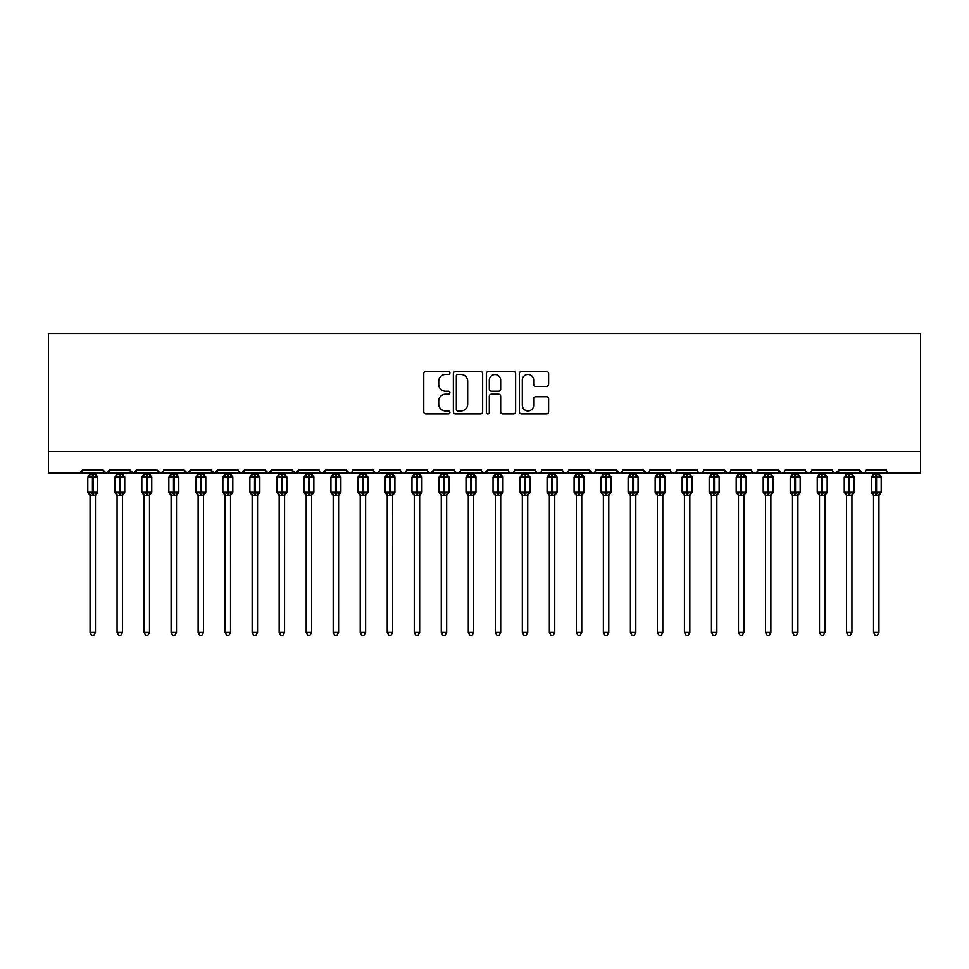 <?xml version="1.0" encoding="UTF-8"?>
<svg xmlns="http://www.w3.org/2000/svg" width="969" height="969" viewBox="0 0 969 969"><rect width="100%" height="100%" fill="white"/><g stroke="black" fill="none" stroke-linecap="round" stroke-linejoin="round"><path stroke-width="1.45" d="M449.919 372.968A1.49 1.49 0 0 0 448.429 371.478L425.888 371.478A2.12 2.12 0 0 0 423.768 373.598L423.768 411.789A2.12 2.12 0 0 0 425.888 413.908L448.429 413.908A1.49 1.49 0 0 0 449.919 412.431A1.49 1.49 0 0 0 448.429 410.941L445.522 410.941A6.783 6.783 0 0 1 438.727 404.158L438.727 400.972A6.783 6.783 0 0 1 445.522 394.177L448.429 394.177A1.49 1.49 0 0 0 449.919 392.699A1.49 1.49 0 0 0 448.429 391.21L445.522 391.21A6.783 6.783 0 0 1 438.727 384.427L438.727 381.241A6.783 6.783 0 0 1 445.522 374.458L448.429 374.458A1.49 1.49 0 0 0 449.919 372.968M546.504 386.437A2.12 2.12 0 0 0 548.624 384.318L548.624 373.598A2.12 2.12 0 0 0 546.504 371.478L521.467 371.478A2.12 2.12 0 0 0 519.348 373.598L519.348 411.789A2.12 2.12 0 0 0 521.467 413.908L546.504 413.908A2.12 2.12 0 0 0 548.624 411.789L548.624 398.853A2.12 2.12 0 0 0 546.504 396.733L535.784 396.733A2.12 2.12 0 0 0 533.665 398.853L533.665 405.272A5.681 5.681 0 0 1 527.996 410.941A5.681 5.681 0 0 1 522.315 405.272L522.315 380.127A5.681 5.681 0 0 1 527.996 374.458A5.681 5.681 0 0 1 533.665 380.127L533.665 384.318A2.12 2.12 0 0 0 535.784 386.437L546.504 386.437M48.45 451.59L920.55 451.59L920.55 333.796L48.45 333.796L48.45 473.211L79.252 473.211L82.486 469.965L103.029 469.965L104.204 472.472M482.647 373.598A2.12 2.12 0 0 0 480.527 371.478L455.491 371.478A2.12 2.12 0 0 0 453.371 373.598L453.371 411.789A2.12 2.12 0 0 0 455.491 413.908L480.527 413.908A2.12 2.12 0 0 0 482.647 411.789L482.647 373.598M488.473 371.478L513.509 371.478A2.12 2.12 0 0 1 515.629 373.598L515.629 411.789A2.12 2.12 0 0 1 513.509 413.908L502.802 413.908A2.12 2.12 0 0 1 500.682 411.789L500.682 396.309A2.12 2.12 0 0 0 498.55 394.177L491.453 394.177A2.12 2.12 0 0 0 489.321 396.309L489.321 412.431A1.49 1.49 0 0 1 487.843 413.908A1.49 1.49 0 0 1 486.353 412.431L486.353 373.598A2.12 2.12 0 0 1 488.473 371.478M79.252 473.211L82.486 469.965A3.246 3.246 0 0 1 79.252 473.211L106.263 473.211L103.029 469.965A3.246 3.246 0 0 0 106.263 473.211A3.246 3.246 0 0 0 109.509 469.965L130.04 469.965A3.246 3.246 0 0 0 133.286 473.211A3.246 3.246 0 0 0 136.52 469.965L157.063 469.965A3.246 3.246 0 0 0 160.297 473.211A3.246 3.246 0 0 0 163.543 469.965L184.074 469.965A3.246 3.246 0 0 0 187.32 473.211A3.246 3.246 0 0 0 190.554 469.965L211.097 469.965A3.246 3.246 0 0 0 214.331 473.211A3.246 3.246 0 0 0 217.577 469.965L238.108 469.965A3.246 3.246 0 0 0 241.354 473.211A3.246 3.246 0 0 0 244.588 469.965L265.118 469.965A3.246 3.246 0 0 0 268.365 473.211A3.246 3.246 0 0 0 271.611 469.965L292.141 469.965A3.246 3.246 0 0 0 295.388 473.211A3.246 3.246 0 0 0 298.622 469.965L319.152 469.965A3.246 3.246 0 0 0 322.398 473.211A3.246 3.246 0 0 0 325.645 469.965L346.175 469.965A3.246 3.246 0 0 0 349.421 473.211A3.246 3.246 0 0 0 352.655 469.965L373.186 469.965A3.246 3.246 0 0 0 376.432 473.211A3.246 3.246 0 0 0 379.678 469.965L400.209 469.965A3.246 3.246 0 0 0 403.455 473.211A3.246 3.246 0 0 0 406.689 469.965L427.22 469.965A3.246 3.246 0 0 0 430.466 473.211A3.246 3.246 0 0 0 433.712 469.965L454.243 469.965A3.246 3.246 0 0 0 457.489 473.211A3.246 3.246 0 0 0 460.723 469.965L481.254 469.965A3.246 3.246 0 0 0 484.5 473.211A3.246 3.246 0 0 0 487.746 469.965L508.277 469.965A3.246 3.246 0 0 0 511.511 473.211A3.246 3.246 0 0 0 514.757 469.965L535.288 469.965A3.246 3.246 0 0 0 538.534 473.211A3.246 3.246 0 0 0 541.78 469.965L562.311 469.965A3.246 3.246 0 0 0 565.545 473.211A3.246 3.246 0 0 0 568.791 469.965L589.322 469.965A3.246 3.246 0 0 0 592.568 473.211A3.246 3.246 0 0 0 595.814 469.965L616.345 469.965A3.246 3.246 0 0 0 619.579 473.211A3.246 3.246 0 0 0 622.825 469.965L643.355 469.965A3.246 3.246 0 0 0 646.602 473.211A3.246 3.246 0 0 0 649.848 469.965L670.378 469.965A3.246 3.246 0 0 0 673.612 473.211A3.246 3.246 0 0 0 676.859 469.965L697.389 469.965A3.246 3.246 0 0 0 700.635 473.211A3.246 3.246 0 0 0 703.882 469.965L724.412 469.965A3.246 3.246 0 0 0 727.646 473.211A3.246 3.246 0 0 0 730.892 469.965L751.423 469.965A3.246 3.246 0 0 0 754.669 473.211A3.246 3.246 0 0 0 757.903 469.965L778.446 469.965A3.246 3.246 0 0 0 781.68 473.211A3.246 3.246 0 0 0 784.926 469.965L805.457 469.965A3.246 3.246 0 0 0 808.703 473.211A3.246 3.246 0 0 0 811.937 469.965L832.48 469.965A3.246 3.246 0 0 0 835.714 473.211A3.246 3.246 0 0 0 838.96 469.965L859.491 469.965A3.246 3.246 0 0 0 862.737 473.211A3.246 3.246 0 0 0 865.971 469.965L886.514 469.965A3.246 3.246 0 0 0 889.748 473.211L887.665 472.448M865.971 469.965L865.378 471.842M108.322 472.472L109.509 469.965L106.263 473.211L862.737 473.211L859.491 469.965L860.678 472.472M833.631 472.448L835.714 473.211L838.96 469.965L837.773 472.472M811.937 469.965L810.762 472.472M783.776 472.448L781.68 473.211L778.446 469.965L779.633 472.472M757.903 469.965L756.728 472.472L754.669 473.211L751.774 471.431M751.423 469.965L752.61 472.472M730.892 469.965L730.287 471.842M729.742 472.448L727.646 473.211L724.412 469.965L725.599 472.472M703.882 469.965L702.695 472.472L700.635 473.211L698.552 472.448M676.859 469.965L675.672 472.472L673.612 473.211L671.529 472.448M649.848 469.965L649.242 471.842M648.685 472.448L646.602 473.211L643.355 469.965L644.542 472.472M622.825 469.965L621.638 472.472M621.674 472.448L619.579 473.211L616.345 469.965L617.532 472.472M595.814 469.965L594.627 472.472M594.651 472.448L592.568 473.211L589.322 469.965L589.927 471.842M568.791 469.965L567.604 472.472M562.311 469.965L563.498 472.472M535.288 469.965L536.475 472.472L538.534 473.211L540.617 472.448M514.757 469.965L513.57 472.472M481.605 471.431L484.5 473.211L487.746 469.965L486.559 472.472M460.723 469.965L459.536 472.472L457.489 473.211L454.594 471.431M454.243 469.965L455.43 472.472M427.22 469.965L428.407 472.472M406.689 469.965L405.502 472.472L403.455 473.211L401.36 472.448M400.209 469.965L401.396 472.472M379.678 469.965L378.491 472.472L376.432 473.211L373.537 471.431M373.186 469.965L374.373 472.472M351.505 472.448L349.421 473.211L346.175 469.965L347.362 472.472M320.315 472.448L322.398 473.211L325.645 469.965L324.458 472.472M292.141 469.965L295.388 473.211L298.622 469.965L297.435 472.472M265.118 469.965L268.365 473.211L271.611 469.965L270.424 472.472M238.108 469.965L239.295 472.472L241.354 473.211L244.588 469.965L243.401 472.472M212.272 472.472L211.097 469.965L214.331 473.211L217.577 469.965L216.39 472.472M185.261 472.472L184.074 469.965L187.32 473.211L190.554 469.965L189.367 472.472M163.192 471.431L160.297 473.211L157.063 469.965L158.238 472.472M920.55 451.59L920.55 473.211L862.737 473.211L864.82 472.448M130.04 469.965L133.286 473.211L136.52 469.965M428.383 472.448L430.466 473.211L433.712 469.965M509.428 472.448L511.511 473.211L513.606 472.448M562.662 471.431L565.545 473.211L568.44 471.431M805.808 471.431L808.703 473.211L810.787 472.448M457.816 374.458A1.49 1.49 0 0 0 456.338 375.936L456.338 409.451A1.49 1.49 0 0 0 457.816 410.941L460.893 410.941A6.783 6.783 0 0 0 467.688 404.158L467.688 381.241A6.783 6.783 0 0 0 460.893 374.458L457.816 374.458M500.682 380.236A5.681 5.681 0 0 0 495.002 374.555A5.681 5.681 0 0 0 489.321 380.236L489.321 389.09A2.12 2.12 0 0 0 491.453 391.21L498.55 391.21A2.12 2.12 0 0 0 500.682 389.09L500.682 380.236M90.056 632.394L95.459 632.394L93.836 635.204L91.68 635.204L90.056 632.394L90.056 495.171A2.374 2.265 180 0 0 88.809 493.185L89.269 492.494L92.43 493.257L93.085 492.276L93.085 476.179L96.246 476.942L97.021 476.142A1.078 1.078 0 0 1 97.724 477.148L87.791 477.148L87.791 492.276L92.43 492.276L92.43 476.179L89.269 476.942L88.809 476.239A2.374 2.265 -0 0 0 90.056 474.253L95.459 474.362L95.459 473.211M95.459 632.394L95.459 495.074L92.43 495.389L92.43 493.257L93.085 492.276L97.724 492.276A1.078 1.078 0 0 1 97.021 493.294L95.459 495.522M95.459 495.183L95.459 495.171A2.374 2.265 180 0 1 96.706 493.185L96.246 492.494L93.085 493.257L93.085 495.389M92.43 495.389L90.056 495.171M90.056 473.211L90.056 474.265M90.056 474.362L89.269 476.942L90.056 474.362M96.246 476.942L95.459 474.362M95.459 495.074L96.246 492.494M90.056 495.074L89.269 492.494M117.067 632.394L122.482 632.394L120.859 635.204L118.69 635.204L117.067 632.394L117.067 495.171A2.374 2.265 180 0 0 115.82 493.185L116.292 492.494L119.453 493.257L120.095 492.276L120.095 476.179L123.257 476.942L124.032 476.142A1.078 1.078 0 0 1 124.747 477.148L114.802 477.148L114.802 492.276L119.453 492.276L119.453 476.179L116.292 476.942L115.82 476.239A2.374 2.265 -0 0 0 117.067 474.253L122.482 474.362L122.482 473.211M122.482 632.394L122.482 495.074L119.453 495.389L119.453 493.257L120.095 492.276L124.747 492.276A1.078 1.078 0 0 1 124.032 493.294L122.482 495.522M122.482 495.183L122.482 495.171A2.374 2.265 180 0 1 123.729 493.185L123.257 492.494L120.095 493.257L120.095 495.389M119.453 495.389L117.067 495.171M117.067 473.211L117.067 474.265M117.067 474.362L116.292 476.942L117.067 474.362M123.257 476.942L122.482 474.362M122.482 495.074L123.257 492.494M117.067 495.074L116.292 492.494M144.09 632.394L149.492 632.394L147.869 635.204L145.713 635.204L144.09 632.394L144.09 495.171A2.374 2.265 180 0 0 142.843 493.185L143.303 492.494L146.464 493.257L147.118 492.276L147.118 476.179L150.28 476.942L151.055 476.142A1.078 1.078 0 0 1 151.758 477.148L141.825 477.148L141.825 492.276L146.464 492.276L146.464 476.179L143.303 476.942L142.843 476.239A2.374 2.265 -0 0 0 144.09 474.253L149.492 474.362L149.492 473.211M149.492 632.394L149.492 495.074L146.464 495.389L146.464 493.257L147.118 492.276L151.758 492.276A1.078 1.078 0 0 1 151.055 493.294L149.492 495.522M149.492 495.183L149.492 495.171A2.374 2.265 180 0 1 150.74 493.185L150.28 492.494L147.118 493.257L147.118 495.389M146.464 495.389L144.09 495.171M144.09 473.211L144.09 474.265M144.09 474.362L143.303 476.942L144.09 474.362M150.28 476.942L149.492 474.362M149.492 495.074L150.28 492.494M144.09 495.074L143.303 492.494M171.101 632.394L176.503 632.394L174.892 635.204L172.724 635.204L171.101 632.394L171.101 495.171A2.374 2.265 180 0 0 169.854 493.185L170.326 492.494L173.487 493.257L174.129 492.276L174.129 476.179L177.291 476.942L178.066 476.142A1.078 1.078 0 0 1 178.78 477.148L168.836 477.148L168.836 492.276L173.487 492.276L173.487 476.179L170.326 476.942L169.854 476.239A2.374 2.265 -0 0 0 171.101 474.253L176.515 474.362L176.503 473.211M176.503 632.394L176.515 495.074L173.487 495.389L173.487 493.257L174.129 492.276L178.78 492.276A1.078 1.078 0 0 1 178.066 493.294L176.503 495.522M176.503 495.183L176.503 495.171A2.374 2.265 180 0 1 177.763 493.185L177.291 492.494L174.129 493.257L174.129 495.389M173.487 495.389L171.101 495.171M171.101 473.211L171.101 474.265M171.101 474.362L170.326 476.942L171.101 474.362M177.291 476.942L176.515 474.362M176.515 495.074L177.291 492.494M171.101 495.074L170.326 492.494M198.124 632.394L203.526 632.394L201.903 635.204L199.747 635.204L198.124 632.394L198.124 495.171A2.374 2.265 180 0 0 196.877 493.185L197.337 492.494L200.498 493.257L201.152 492.276L201.152 476.179L204.314 476.942L205.089 476.142A1.078 1.078 0 0 1 205.791 477.148L195.859 477.148L195.859 492.276L200.498 492.276L200.498 476.179L197.337 476.942L196.877 476.239A2.374 2.265 -0 0 0 198.124 474.253L203.526 474.362L203.526 473.211M203.526 632.394L203.526 495.074L200.498 495.389L200.498 493.257L201.152 492.276L205.791 492.276A1.078 1.078 0 0 1 205.089 493.294L203.526 495.522M203.526 495.183L203.526 495.171A2.374 2.265 180 0 1 204.774 493.185L204.314 492.494L201.152 493.257L201.152 495.389M200.498 495.389L198.124 495.171M198.124 473.211L198.124 474.265M198.124 474.362L197.337 476.942L198.124 474.362M204.314 476.942L203.526 474.362M203.526 495.074L204.314 492.494M198.124 495.074L197.337 492.494M225.135 632.394L230.537 632.394L228.926 635.204L226.758 635.204L225.135 632.394L225.135 495.171A2.374 2.265 180 0 0 223.887 493.185L224.36 492.494L227.521 493.257L228.163 492.276L228.163 476.179L231.325 476.942L232.1 476.142A1.078 1.078 0 0 1 232.814 477.148L222.87 477.148L222.87 492.276L227.521 492.276L227.521 476.179L224.36 476.942L223.887 476.239A2.374 2.265 -0 0 0 225.135 474.253L230.549 474.362L230.537 473.211M230.537 632.394L230.549 495.074L227.521 495.389L227.521 493.257L228.163 492.276L232.814 492.276A1.078 1.078 0 0 1 232.1 493.294L230.537 495.522M230.537 495.183L230.537 495.171A2.374 2.265 180 0 1 231.797 493.185L231.325 492.494L228.163 493.257L228.163 495.389M227.521 495.389L225.135 495.171M225.135 473.211L225.135 474.265M225.135 474.362L224.36 476.942L225.135 474.362M231.325 476.942L230.549 474.362M230.549 495.074L231.325 492.494M225.135 495.074L224.36 492.494M252.158 632.394L257.56 632.394L255.937 635.204L253.781 635.204L252.158 632.394L252.158 495.171A2.374 2.265 180 0 0 250.91 493.185L251.371 492.494L254.532 493.257L255.186 492.276L255.186 476.179L258.348 476.942L259.123 476.142A1.078 1.078 0 0 1 259.825 477.148L249.881 477.148L249.881 492.276L254.532 492.276L254.532 476.179L251.371 476.942L250.91 476.239A2.374 2.265 -0 0 0 252.158 474.253L257.56 474.362L257.56 473.211M257.56 632.394L257.56 495.074L254.532 495.389L254.532 493.257L255.186 492.276L259.825 492.276A1.078 1.078 0 0 1 259.123 493.294L257.56 495.522M257.56 495.183L257.56 495.171A2.374 2.265 180 0 1 258.808 493.185L258.348 492.494L255.186 493.257L255.186 495.389M254.532 495.389L252.158 495.171M252.158 473.211L252.158 474.265M252.158 474.362L251.371 476.942L252.158 474.362M258.348 476.942L257.56 474.362M257.56 495.074L258.348 492.494M252.158 495.074L251.371 492.494M279.169 632.394L284.571 632.394L282.948 635.204L280.792 635.204L279.169 632.394L279.169 495.171A2.374 2.265 180 0 0 277.921 493.185L278.394 492.494L281.555 493.257L282.197 492.276L282.197 476.179L285.358 476.942L286.134 476.142A1.078 1.078 0 0 1 286.848 477.148L276.904 477.148L276.904 492.276L281.555 492.276L281.555 476.179L278.394 476.942L277.921 476.239A2.374 2.265 -0 0 0 279.169 474.253L284.583 474.362L284.571 473.211M284.571 632.394L284.583 495.074L281.555 495.389L281.555 493.257L282.197 492.276L286.848 492.276A1.078 1.078 0 0 1 286.134 493.294L284.571 495.522M284.571 495.183L284.571 495.171A2.374 2.265 180 0 1 285.831 493.185L285.358 492.494L282.197 493.257L282.197 495.389M281.555 495.389L279.169 495.171M279.169 473.211L279.169 474.265M279.169 474.362L278.394 476.942L279.169 474.362M285.358 476.942L284.583 474.362M284.583 495.074L285.358 492.494M279.169 495.074L278.394 492.494M306.192 632.394L311.594 632.394L309.971 635.204L307.815 635.204L306.192 632.394L306.192 495.171A2.374 2.265 180 0 0 304.944 493.185L305.405 492.494L308.566 493.257L309.22 492.276L309.22 476.179L312.381 476.942L313.157 476.142A1.078 1.078 0 0 1 313.859 477.148L303.915 477.148L303.915 492.276L308.566 492.276L308.566 476.179L305.405 476.942L304.944 476.239A2.374 2.265 -0 0 0 306.192 474.253L311.594 474.362L311.594 473.211M311.594 632.394L311.594 495.074L308.566 495.389L308.566 493.257L309.22 492.276L313.859 492.276A1.078 1.078 0 0 1 313.157 493.294L311.594 495.522M311.594 495.183L311.594 495.171A2.374 2.265 180 0 1 312.842 493.185L312.381 492.494L309.22 493.257L309.22 495.389M308.566 495.389L306.192 495.171M306.192 473.211L306.192 474.265M306.192 474.362L305.405 476.942L306.192 474.362M312.381 476.942L311.594 474.362M311.594 495.074L312.381 492.494M306.192 495.074L305.405 492.494M333.203 632.394L338.605 632.394L336.982 635.204L334.826 635.204L333.203 632.394L333.203 495.171A2.374 2.265 180 0 0 331.955 493.185L332.428 492.494L335.589 493.257L336.231 492.276L336.231 476.179L339.392 476.942L340.167 476.142A1.078 1.078 0 0 1 340.882 477.148L330.938 477.148L330.938 492.276L335.589 492.276L335.589 476.179L332.428 476.942L331.955 476.239A2.374 2.265 -0 0 0 333.203 474.253L338.617 474.362L338.605 473.211M338.605 632.394L338.617 495.074L335.589 495.389L335.589 493.257L336.231 492.276L340.882 492.276A1.078 1.078 0 0 1 340.167 493.294L338.605 495.522M338.605 495.183L338.605 495.171A2.374 2.265 180 0 1 339.853 493.185L339.392 492.494L336.231 493.257L336.231 495.389M335.589 495.389L333.203 495.171M333.203 473.211L333.203 474.265M333.203 474.362L332.428 476.942L333.203 474.362M339.392 476.942L338.617 474.362M338.617 495.074L339.392 492.494M333.203 495.074L332.428 492.494M360.226 632.394L365.628 632.394L364.005 635.204L361.849 635.204L360.226 632.394L360.226 495.171A2.374 2.265 180 0 0 358.978 493.185L359.438 492.494L362.6 493.257L363.254 492.276L363.254 476.179L366.415 476.942L367.19 476.142A1.078 1.078 0 0 1 367.893 477.148L357.949 477.148L357.949 492.276L362.6 492.276L362.6 476.179L359.438 476.942L358.978 476.239A2.374 2.265 -0 0 0 360.226 474.253L365.628 474.362L365.628 473.211M365.628 632.394L365.628 495.074L362.6 495.389L362.6 493.257L363.254 492.276L367.893 492.276A1.078 1.078 0 0 1 367.19 493.294L365.628 495.522M365.628 495.183L365.628 495.171A2.374 2.265 180 0 1 366.876 493.185L366.415 492.494L363.254 493.257L363.254 495.389M362.6 495.389L360.226 495.171M360.226 473.211L360.226 474.265M360.226 474.362L359.438 476.942L360.226 474.362M366.415 476.942L365.628 474.362M365.628 495.074L366.415 492.494M360.226 495.074L359.438 492.494M387.237 632.394L392.639 632.394L391.016 635.204L388.86 635.204L387.237 632.394L387.237 495.171A2.374 2.265 180 0 0 385.989 493.185L386.461 492.494L389.623 493.257L390.265 492.276L390.265 476.179L393.426 476.942L394.201 476.142A1.078 1.078 0 0 1 394.916 477.148L384.972 477.148L384.972 492.276L389.623 492.276L389.623 476.179L386.461 476.942L385.989 476.239A2.374 2.265 -0 0 0 387.237 474.253L392.651 474.362L392.639 473.211M392.639 632.394L392.651 495.074L389.623 495.389L389.623 493.257L390.265 492.276L394.916 492.276A1.078 1.078 0 0 1 394.201 493.294L392.639 495.522M392.639 495.183L392.639 495.171A2.374 2.265 180 0 1 393.886 493.185L393.426 492.494L390.265 493.257L390.265 495.389M389.623 495.389L387.237 495.171M387.237 473.211L387.237 474.265M387.237 474.362L386.461 476.942L387.237 474.362M393.426 476.942L392.651 474.362M392.651 495.074L393.426 492.494M387.237 495.074L386.461 492.494M414.26 632.394L419.662 632.394L418.039 635.204L415.883 635.204L414.26 632.394L414.26 495.171A2.374 2.265 180 0 0 413.012 493.185L413.472 492.494L416.634 493.257L417.288 492.276L417.288 476.179L420.449 476.942L421.224 476.142A1.078 1.078 0 0 1 421.927 477.148L411.982 477.148L411.982 492.276L416.634 492.276L416.634 476.179L413.472 476.942L413.012 476.239A2.374 2.265 -0 0 0 414.26 474.253L419.662 474.362L419.662 473.211M419.662 632.394L419.662 495.074L416.634 495.389L416.634 493.257L417.288 492.276L421.927 492.276A1.078 1.078 0 0 1 421.224 493.294L419.662 495.522M419.662 495.183L419.662 495.171A2.374 2.265 180 0 1 420.909 493.185L420.449 492.494L417.288 493.257L417.288 495.389M416.634 495.389L414.26 495.171M414.26 473.211L414.26 474.265M414.26 474.362L413.472 476.942L414.26 474.362M420.449 476.942L419.662 474.362M419.662 495.074L420.449 492.494M414.26 495.074L413.472 492.494M441.27 632.394L446.673 632.394L445.05 635.204L442.894 635.204L441.27 632.394L441.27 495.171A2.374 2.265 180 0 0 440.023 493.185L440.483 492.494L443.657 493.257L444.299 492.276L444.299 476.179L447.46 476.942L448.235 476.142A1.078 1.078 0 0 1 448.95 477.148L439.005 477.148L439.005 492.276L443.657 492.276L443.657 476.179L440.483 476.942L440.023 476.239A2.374 2.265 -0 0 0 441.27 474.253L446.673 474.362L446.673 473.211M446.673 632.394L446.673 495.074L443.657 495.389L443.657 493.257L444.299 492.276L448.95 492.276A1.078 1.078 0 0 1 448.235 493.294L446.673 495.522M446.673 495.183L446.673 495.171A2.374 2.265 180 0 1 447.92 493.185L447.46 492.494L444.299 493.257L444.299 495.389M443.657 495.389L441.27 495.171M441.27 473.211L441.27 474.265M441.27 474.362L440.483 476.942L441.27 474.362M447.46 476.942L446.673 474.362M446.673 495.074L447.46 492.494M441.27 495.074L440.483 492.494M468.293 632.394L473.696 632.394L472.073 635.204L469.917 635.204L468.293 632.394L468.293 495.171A2.374 2.265 180 0 0 467.046 493.185L467.506 492.494L470.668 493.257L471.322 492.276L471.322 476.179L474.483 476.942L475.258 476.142A1.078 1.078 0 0 1 475.961 477.148L466.016 477.148L466.016 492.276L470.668 492.276L470.668 476.179L467.506 476.942L467.046 476.239A2.374 2.265 -0 0 0 468.293 474.253L473.696 474.362L473.696 473.211M473.696 632.394L473.696 495.074L470.668 495.389L470.668 493.257L471.322 492.276L475.961 492.276A1.078 1.078 0 0 1 475.258 493.294L473.696 495.522M473.696 495.183L473.696 495.171A2.374 2.265 180 0 1 474.943 493.185L474.483 492.494L471.322 493.257L471.322 495.389M470.668 495.389L468.293 495.171M468.293 473.211L468.293 474.265M468.293 474.362L467.506 476.942L468.293 474.362M474.483 476.942L473.696 474.362M473.696 495.074L474.483 492.494M468.293 495.074L467.506 492.494M495.304 632.394L500.707 632.394L499.083 635.204L496.927 635.204L495.304 632.394L495.304 495.171A2.374 2.265 180 0 0 494.057 493.185L494.517 492.494L497.678 493.257L498.332 492.276L498.332 476.179L501.494 476.942L502.269 476.142A1.078 1.078 0 0 1 502.984 477.148L493.039 477.148L493.039 492.276L497.678 492.276L497.678 476.179L494.517 476.942L494.057 476.239A2.374 2.265 -0 0 0 495.304 474.253L500.707 474.362L500.707 473.211M500.707 632.394L500.707 495.074L497.678 495.389L497.678 493.257L498.332 492.276L502.984 492.276A1.078 1.078 0 0 1 502.269 493.294L500.707 495.522M500.707 495.183L500.707 495.171A2.374 2.265 180 0 1 501.954 493.185L501.494 492.494L498.332 493.257L498.332 495.389M497.678 495.389L495.304 495.171M495.304 473.211L495.304 474.265M495.304 474.362L494.517 476.942L495.304 474.362M501.494 476.942L500.707 474.362M500.707 495.074L501.494 492.494M495.304 495.074L494.517 492.494M522.327 632.394L527.73 632.394L526.106 635.204L523.95 635.204L522.327 632.394L522.327 495.171A2.374 2.265 180 0 0 521.08 493.185L521.54 492.494L524.701 493.257L525.343 492.276L525.343 476.179L528.517 476.942L529.292 476.142A1.078 1.078 0 0 1 529.995 477.148L520.05 477.148L520.05 492.276L524.701 492.276L524.701 476.179L521.54 476.942L521.08 476.239A2.374 2.265 -0 0 0 522.327 474.253L527.73 474.362L527.73 473.211M527.73 632.394L527.73 495.074L524.701 495.389L524.701 493.257L525.343 492.276L529.995 492.276A1.078 1.078 0 0 1 529.292 493.294L527.73 495.522M527.73 495.183L527.73 495.171A2.374 2.265 180 0 1 528.977 493.185L528.517 492.494L525.343 493.257L525.343 495.389M524.701 495.389L522.327 495.171M522.327 473.211L522.327 474.265M522.327 474.362L521.54 476.942L522.327 474.362M528.517 476.942L527.73 474.362M527.73 495.074L528.517 492.494M522.327 495.074L521.54 492.494M549.338 632.394L554.74 632.394L553.117 635.204L550.961 635.204L549.338 632.394L549.338 495.171A2.374 2.265 180 0 0 548.091 493.185L548.551 492.494L551.712 493.257L552.366 492.276L552.366 476.179L555.528 476.942L556.303 476.142A1.078 1.078 0 0 1 557.018 477.148L547.073 477.148L547.073 492.276L551.712 492.276L551.712 476.179L548.551 476.942L548.091 476.239A2.374 2.265 -0 0 0 549.338 474.253L554.74 474.362L554.74 473.211M554.74 632.394L554.74 495.074L551.712 495.389L551.712 493.257L552.366 492.276L557.018 492.276A1.078 1.078 0 0 1 556.303 493.294L554.74 495.522M554.74 495.183L554.74 495.171A2.374 2.265 180 0 1 555.988 493.185L555.528 492.494L552.366 493.257L552.366 495.389M551.712 495.389L549.338 495.171M549.338 473.211L549.338 474.265M549.338 474.362L548.551 476.942L549.338 474.362M555.528 476.942L554.74 474.362M554.74 495.074L555.528 492.494M549.338 495.074L548.551 492.494M576.361 632.394L581.763 632.394L580.14 635.204L577.984 635.204L576.361 632.394L576.361 495.171A2.374 2.265 180 0 0 575.114 493.185L575.574 492.494L578.735 493.257L579.377 492.276L579.377 476.179L582.539 476.942L583.326 476.142A1.078 1.078 0 0 1 584.028 477.148L574.084 477.148L574.084 492.276L578.735 492.276L578.735 476.179L575.574 476.942L575.114 476.239A2.374 2.265 -0 0 0 576.361 474.253L581.763 474.362L581.763 473.211M581.763 632.394L581.763 495.074L578.735 495.389L578.735 493.257L579.377 492.276L584.028 492.276A1.078 1.078 0 0 1 583.326 493.294L581.763 495.522M581.763 495.183L581.763 495.171A2.374 2.265 180 0 1 583.011 493.185L582.539 492.494L579.377 493.257L579.377 495.389M578.735 495.389L576.361 495.171M576.361 473.211L576.361 474.265M576.349 474.362L575.574 476.942L576.349 474.362M582.539 476.942L581.763 474.362M581.763 495.074L582.539 492.494M576.349 495.074L575.574 492.494M603.372 632.394L608.774 632.394L607.151 635.204L604.995 635.204L603.372 632.394L603.372 495.171A2.374 2.265 180 0 0 602.124 493.185L602.585 492.494L605.746 493.257L606.4 492.276L606.4 476.179L609.562 476.942L610.337 476.142A1.078 1.078 0 0 1 611.051 477.148L601.107 477.148L601.107 492.276L605.746 492.276L605.746 476.179L602.585 476.942L602.124 476.239A2.374 2.265 -0 0 0 603.372 474.253L608.774 474.362L608.774 473.211M608.774 632.394L608.774 495.074L605.746 495.389L605.746 493.257L606.4 492.276L611.051 492.276A1.078 1.078 0 0 1 610.337 493.294L608.774 495.522M608.774 495.183L608.774 495.171A2.374 2.265 180 0 1 610.022 493.185L609.562 492.494L606.4 493.257L606.4 495.389M605.746 495.389L603.372 495.171M603.372 473.211L603.372 474.265M603.372 474.362L602.585 476.942L603.372 474.362M609.562 476.942L608.774 474.362M608.774 495.074L609.562 492.494M603.372 495.074L602.585 492.494M630.395 632.394L635.797 632.394L634.174 635.204L632.018 635.204L630.395 632.394L630.395 495.171A2.374 2.265 180 0 0 629.147 493.185L629.608 492.494L632.769 493.257L633.411 492.276L633.411 476.179L636.572 476.942L637.36 476.142A1.078 1.078 0 0 1 638.062 477.148L628.118 477.148L628.118 492.276L632.769 492.276L632.769 476.179L629.608 476.942L629.147 476.239A2.374 2.265 -0 0 0 630.395 474.253L635.797 474.362L635.797 473.211M635.797 632.394L635.797 495.074L632.769 495.389L632.769 493.257L633.411 492.276L638.062 492.276A1.078 1.078 0 0 1 637.36 493.294L635.797 495.522M635.797 495.183L635.797 495.171A2.374 2.265 180 0 1 637.045 493.185L636.572 492.494L633.411 493.257L633.411 495.389M632.769 495.389L630.395 495.171M630.395 473.211L630.395 474.265M630.383 474.362L629.608 476.942L630.383 474.362M636.572 476.942L635.797 474.362M635.797 495.074L636.572 492.494M630.383 495.074L629.608 492.494M657.406 632.394L662.808 632.394L661.185 635.204L659.029 635.204L657.406 632.394L657.406 495.171A2.374 2.265 180 0 0 656.158 493.185L656.619 492.494L659.78 493.257L660.434 492.276L660.434 476.179L663.595 476.942L664.371 476.142A1.078 1.078 0 0 1 665.085 477.148L655.141 477.148L655.141 492.276L659.78 492.276L659.78 476.179L656.619 476.942L656.158 476.239A2.374 2.265 -0 0 0 657.406 474.253L662.808 474.362L662.808 473.211M662.808 632.394L662.808 495.074L659.78 495.389L659.78 493.257L660.434 492.276L665.085 492.276A1.078 1.078 0 0 1 664.371 493.294L662.808 495.522M662.808 495.183L662.808 495.171A2.374 2.265 180 0 1 664.056 493.185L663.595 492.494L660.434 493.257L660.434 495.389M659.78 495.389L657.406 495.171M657.406 473.211L657.406 474.265M657.406 474.362L656.619 476.942L657.406 474.362M663.595 476.942L662.808 474.362M662.808 495.074L663.595 492.494M657.406 495.074L656.619 492.494M684.429 632.394L689.831 632.394L688.208 635.204L686.052 635.204L684.429 632.394L684.429 495.171A2.374 2.265 180 0 0 683.169 493.185L683.642 492.494L686.803 493.257L687.445 492.276L687.445 476.179L690.606 476.942L691.381 476.142A1.078 1.078 0 0 1 692.096 477.148L682.152 477.148L682.152 492.276L686.803 492.276L686.803 476.179L683.642 476.942L683.169 476.239A2.374 2.265 -0 0 0 684.429 474.253L689.831 474.362L689.831 473.211M689.831 632.394L689.831 495.074L686.803 495.389L686.803 493.257L687.445 492.276L692.096 492.276A1.078 1.078 0 0 1 691.381 493.294L689.831 495.522M689.831 495.183L689.831 495.171A2.374 2.265 180 0 1 691.079 493.185L690.606 492.494L687.445 493.257L687.445 495.389M686.803 495.389L684.429 495.171M684.429 473.211L684.429 474.265M684.417 474.362L683.642 476.942L684.417 474.362M690.606 476.942L689.831 474.362M689.831 495.074L690.606 492.494M684.417 495.074L683.642 492.494M711.44 632.394L716.842 632.394L715.219 635.204L713.063 635.204L711.44 632.394L711.44 495.171A2.374 2.265 180 0 0 710.192 493.185L710.652 492.494L713.814 493.257L714.468 492.276L714.468 476.179L717.629 476.942L718.404 476.142A1.078 1.078 0 0 1 719.119 477.148L709.175 477.148L709.175 492.276L713.814 492.276L713.814 476.179L710.652 476.942L710.192 476.239A2.374 2.265 -0 0 0 711.44 474.253L716.842 474.362L716.842 473.211M716.842 632.394L716.842 495.074L713.814 495.389L713.814 493.257L714.468 492.276L719.119 492.276A1.078 1.078 0 0 1 718.404 493.294L716.842 495.522M716.842 495.183L716.842 495.171A2.374 2.265 180 0 1 718.09 493.185L717.629 492.494L714.468 493.257L714.468 495.389M713.814 495.389L711.44 495.171M711.44 473.211L711.44 474.265M711.44 474.362L710.652 476.942L711.44 474.362M717.629 476.942L716.842 474.362M716.842 495.074L717.629 492.494M711.44 495.074L710.652 492.494M738.463 632.394L743.865 632.394L742.242 635.204L740.074 635.204L738.463 632.394L738.463 495.171A2.374 2.265 180 0 0 737.203 493.185L737.675 492.494L740.837 493.257L741.479 492.276L741.479 476.179L744.64 476.942L745.415 476.142A1.078 1.078 0 0 1 746.13 477.148L736.186 477.148L736.186 492.276L740.837 492.276L740.837 476.179L737.675 476.942L737.203 476.239A2.374 2.265 -0 0 0 738.463 474.253L743.865 474.362L743.865 473.211M743.865 632.394L743.865 495.074L740.837 495.389L740.837 493.257L741.479 492.276L746.13 492.276A1.078 1.078 0 0 1 745.415 493.294L743.865 495.522M743.865 495.183L743.865 495.171A2.374 2.265 180 0 1 745.113 493.185L744.64 492.494L741.479 493.257L741.479 495.389M740.837 495.389L738.463 495.171M738.463 473.211L738.463 474.265M738.451 474.362L737.675 476.942L738.451 474.362M744.64 476.942L743.865 474.362M743.865 495.074L744.64 492.494M738.451 495.074L737.675 492.494M765.474 632.394L770.876 632.394L769.253 635.204L767.097 635.204L765.474 632.394L765.474 495.171A2.374 2.265 180 0 0 764.226 493.185L764.686 492.494L767.848 493.257L768.502 492.276L768.502 476.179L771.663 476.942L772.438 476.142A1.078 1.078 0 0 1 773.141 477.148L763.209 477.148L763.209 492.276L767.848 492.276L767.848 476.179L764.686 476.942L764.226 476.239A2.374 2.265 -0 0 0 765.474 474.253L770.876 474.362L770.876 473.211M770.876 632.394L770.876 495.074L767.848 495.389L767.848 493.257L768.502 492.276L773.141 492.276A1.078 1.078 0 0 1 772.438 493.294L770.876 495.522M770.876 495.183L770.876 495.171A2.374 2.265 180 0 1 772.123 493.185L771.663 492.494L768.502 493.257L768.502 495.389M767.848 495.389L765.474 495.171M765.474 473.211L765.474 474.265M765.474 474.362L764.686 476.942L765.474 474.362M771.663 476.942L770.876 474.362M770.876 495.074L771.663 492.494M765.474 495.074L764.686 492.494M792.497 632.394L797.899 632.394L796.276 635.204L794.108 635.204L792.497 632.394L792.497 495.171A2.374 2.265 180 0 0 791.237 493.185L791.709 492.494L794.871 493.257L795.513 492.276L795.513 476.179L798.674 476.942L799.449 476.142A1.078 1.078 0 0 1 800.164 477.148L790.219 477.148L790.219 492.276L794.871 492.276L794.871 476.179L791.709 476.942L791.237 476.239A2.374 2.265 -0 0 0 792.497 474.253L797.899 474.362L797.899 473.211M797.899 632.394L797.899 495.074L794.871 495.389L794.871 493.257L795.513 492.276L800.164 492.276A1.078 1.078 0 0 1 799.449 493.294L797.899 495.522M797.899 495.183L797.899 495.171A2.374 2.265 180 0 1 799.146 493.185L798.674 492.494L795.513 493.257L795.513 495.389M794.871 495.389L792.497 495.171M792.497 473.211L792.497 474.265M792.485 474.362L791.709 476.942L792.485 474.362M798.674 476.942L797.899 474.362M797.899 495.074L798.674 492.494M792.485 495.074L791.709 492.494M819.508 632.394L824.91 632.394L823.287 635.204L821.131 635.204L819.508 632.394L819.508 495.171A2.374 2.265 180 0 0 818.26 493.185L818.72 492.494L821.882 493.257L822.536 492.276L822.536 476.179L825.697 476.942L826.472 476.142A1.078 1.078 0 0 1 827.175 477.148L817.242 477.148L817.242 492.276L821.882 492.276L821.882 476.179L818.72 476.942L818.26 476.239A2.374 2.265 -0 0 0 819.508 474.253L824.91 474.362L824.91 473.211M824.91 632.394L824.91 495.074L821.882 495.389L821.882 493.257L822.536 492.276L827.175 492.276A1.078 1.078 0 0 1 826.472 493.294L824.91 495.522M824.91 495.183L824.91 495.171A2.374 2.265 180 0 1 826.157 493.185L825.697 492.494L822.536 493.257L822.536 495.389M821.882 495.389L819.508 495.171M819.508 473.211L819.508 474.265M819.508 474.362L818.72 476.942L819.508 474.362M825.697 476.942L824.91 474.362M824.91 495.074L825.697 492.494M819.508 495.074L818.72 492.494M846.518 632.394L851.933 632.394L850.31 635.204L848.141 635.204L846.518 632.394L846.518 495.171A2.374 2.265 180 0 0 845.271 493.185L845.743 492.494L848.905 493.257L849.547 492.276L849.547 476.179L852.708 476.942L853.483 476.142A1.078 1.078 0 0 1 854.198 477.148L844.253 477.148L844.253 492.276L848.905 492.276L848.905 476.179L845.743 476.942L845.271 476.239A2.374 2.265 -0 0 0 846.518 474.253L851.933 474.362L851.933 473.211M851.933 632.394L851.933 495.074L848.905 495.389L848.905 493.257L849.547 492.276L854.198 492.276A1.078 1.078 0 0 1 853.483 493.294L851.933 495.522M851.933 495.183L851.933 495.171A2.374 2.265 180 0 1 853.18 493.185L852.708 492.494L849.547 493.257L849.547 495.389M848.905 495.389L846.518 495.171M846.518 473.211L846.518 474.265M846.518 474.362L845.743 476.942L846.518 474.362M852.708 476.942L851.933 474.362M851.933 495.074L852.708 492.494M846.518 495.074L845.743 492.494M873.541 632.394L878.944 632.394L877.32 635.204L875.164 635.204L873.541 632.394L873.541 495.171A2.374 2.265 180 0 0 872.294 493.185L872.754 492.494L875.915 493.257L876.57 492.276L876.57 476.179L879.731 476.942L880.506 476.142A1.078 1.078 0 0 1 881.209 477.148L871.276 477.148L871.276 492.276L875.915 492.276L875.915 476.179L872.754 476.942L872.294 476.239A2.374 2.265 -0 0 0 873.541 474.253L878.944 474.362L878.944 473.211M878.944 632.394L878.944 495.074L875.915 495.389L875.915 493.257L876.57 492.276L881.209 492.276A1.078 1.078 0 0 1 880.506 493.294L878.944 495.522M878.944 495.183L878.944 495.171A2.374 2.265 180 0 1 880.191 493.185L879.731 492.494L876.57 493.257L876.57 495.389M875.915 495.389L873.541 495.171M873.541 473.211L873.541 474.265M873.541 474.362L872.754 476.942L873.541 474.362M879.731 476.942L878.944 474.362M878.944 495.074L879.731 492.494M873.541 495.074L872.754 492.494M93.085 474.047L93.085 476.179L92.43 476.179L92.43 474.047M96.706 476.239A2.374 2.265 -0 0 1 95.459 474.253M120.095 474.047L120.095 476.179L119.453 476.179L119.453 474.047M123.729 476.239A2.374 2.265 -0 0 1 122.482 474.253M147.118 474.047L147.118 476.179L146.464 476.179L146.464 474.047M150.74 476.239A2.374 2.265 -0 0 1 149.492 474.253M174.129 474.047L174.129 476.179L173.487 476.179L173.487 474.047M177.763 476.239A2.374 2.265 -0 0 1 176.503 474.253M201.152 474.047L201.152 476.179L200.498 476.179L200.498 474.047M204.774 476.239A2.374 2.265 -0 0 1 203.526 474.253M228.163 474.047L228.163 476.179L227.521 476.179L227.521 474.047M231.797 476.239A2.374 2.265 -0 0 1 230.537 474.253M255.186 474.047L255.186 476.179L254.532 476.179L254.532 474.047M258.808 476.239A2.374 2.265 -0 0 1 257.56 474.253M282.197 474.047L282.197 476.179L281.555 476.179L281.555 474.047M285.831 476.239A2.374 2.265 -0 0 1 284.571 474.253M309.22 474.047L309.22 476.179L308.566 476.179L308.566 474.047M312.842 476.239A2.374 2.265 -0 0 1 311.594 474.253M336.231 474.047L336.231 476.179L335.589 476.179L335.589 474.047M339.853 476.239A2.374 2.265 -0 0 1 338.605 474.253M363.254 474.047L363.254 476.179L362.6 476.179L362.6 474.047M366.876 476.239A2.374 2.265 -0 0 1 365.628 474.253M390.265 474.047L390.265 476.179L389.623 476.179L389.623 474.047M393.886 476.239A2.374 2.265 -0 0 1 392.639 474.253M417.288 474.047L417.288 476.179L416.634 476.179L416.634 474.047M420.909 476.239A2.374 2.265 -0 0 1 419.662 474.253M444.299 474.047L444.299 476.179L443.657 476.179L443.657 474.047M447.92 476.239A2.374 2.265 -0 0 1 446.673 474.253M471.322 474.047L471.322 476.179L470.668 476.179L470.668 474.047M474.943 476.239A2.374 2.265 -0 0 1 473.696 474.253M498.332 474.047L498.332 476.179L497.678 476.179L497.678 474.047M501.954 476.239A2.374 2.265 -0 0 1 500.707 474.253M525.343 474.047L525.343 476.179L524.701 476.179L524.701 474.047M528.977 476.239A2.374 2.265 -0 0 1 527.73 474.253M552.366 474.047L552.366 476.179L551.712 476.179L551.712 474.047M555.988 476.239A2.374 2.265 -0 0 1 554.74 474.253M579.377 474.047L579.377 476.179L578.735 476.179L578.735 474.047M583.011 476.239A2.374 2.265 -0 0 1 581.763 474.253M606.4 474.047L606.4 476.179L605.746 476.179L605.746 474.047M610.022 476.239A2.374 2.265 -0 0 1 608.774 474.253M633.411 474.047L633.411 476.179L632.769 476.179L632.769 474.047M637.045 476.239A2.374 2.265 -0 0 1 635.797 474.253M660.434 474.047L660.434 476.179L659.78 476.179L659.78 474.047M664.056 476.239A2.374 2.265 -0 0 1 662.808 474.253M687.445 474.047L687.445 476.179L686.803 476.179L686.803 474.047M691.079 476.239A2.374 2.265 -0 0 1 689.831 474.253M714.468 474.047L714.468 476.179L713.814 476.179L713.814 474.047M718.09 476.239A2.374 2.265 -0 0 1 716.842 474.253M741.479 474.047L741.479 476.179L740.837 476.179L740.837 474.047M745.113 476.239A2.374 2.265 -0 0 1 743.865 474.253M768.502 474.047L768.502 476.179L767.848 476.179L767.848 474.047M772.123 476.239A2.374 2.265 -0 0 1 770.876 474.253M795.513 474.047L795.513 476.179L794.871 476.179L794.871 474.047M799.146 476.239A2.374 2.265 -0 0 1 797.899 474.253M822.536 474.047L822.536 476.179L821.882 476.179L821.882 474.047M826.157 476.239A2.374 2.265 -0 0 1 824.91 474.253M849.547 474.047L849.547 476.179L848.905 476.179L848.905 474.047M853.18 476.239A2.374 2.265 -0 0 1 851.933 474.253M876.57 474.047L876.57 476.179L875.915 476.179L875.915 474.047M880.191 476.239A2.374 2.265 -0 0 1 878.944 474.253M97.724 492.276L97.724 477.148M90.056 495.522L87.791 492.276M90.056 473.902L87.791 477.148M97.021 476.142L95.459 473.902M124.747 492.276L124.747 477.148M117.067 495.522L114.802 492.276M117.067 473.902L114.802 477.148M124.032 476.142L122.482 473.902M151.758 492.276L151.758 477.148M144.09 495.522L141.825 492.276M144.09 473.902L141.825 477.148M151.055 476.142L149.492 473.902M178.78 492.276L178.78 477.148M171.101 495.522L168.836 492.276M171.101 473.902L168.836 477.148M178.066 476.142L176.503 473.902M205.791 492.276L205.791 477.148M198.124 495.522L195.859 492.276M198.124 473.902L195.859 477.148M205.089 476.142L203.526 473.902M232.814 492.276L232.814 477.148M225.135 495.522L222.87 492.276M225.135 473.902L222.87 477.148M232.1 476.142L230.537 473.902M259.825 492.276L259.825 477.148M252.158 495.522L249.881 492.276M252.158 473.902L249.881 477.148M259.123 476.142L257.56 473.902M286.848 492.276L286.848 477.148M279.169 495.522L276.904 492.276M279.169 473.902L276.904 477.148M286.134 476.142L284.571 473.902M313.859 492.276L313.859 477.148M306.192 495.522L303.915 492.276M306.192 473.902L303.915 477.148M313.157 476.142L311.594 473.902M340.882 492.276L340.882 477.148M333.203 495.522L330.938 492.276M333.203 473.902L330.938 477.148M340.167 476.142L338.605 473.902M367.893 492.276L367.893 477.148M360.226 495.522L357.949 492.276M360.226 473.902L357.949 477.148M367.19 476.142L365.628 473.902M394.916 492.276L394.916 477.148M387.237 495.522L384.972 492.276M387.237 473.902L384.972 477.148M394.201 476.142L392.639 473.902M421.927 492.276L421.927 477.148M414.26 495.522L411.982 492.276M414.26 473.902L411.982 477.148M421.224 476.142L419.662 473.902M448.95 492.276L448.95 477.148M441.27 495.522L439.005 492.276M441.27 473.902L439.005 477.148M448.235 476.142L446.673 473.902M475.961 492.276L475.961 477.148M468.293 495.522L466.016 492.276M468.293 473.902L466.016 477.148M475.258 476.142L473.696 473.902M502.984 492.276L502.984 477.148M495.304 495.522L493.039 492.276M495.304 473.902L493.039 477.148M502.269 476.142L500.707 473.902M529.995 492.276L529.995 477.148M522.327 495.522L520.05 492.276M522.327 473.902L520.05 477.148M529.292 476.142L527.73 473.902M557.018 492.276L557.018 477.148M549.338 495.522L547.073 492.276M549.338 473.902L547.073 477.148M556.303 476.142L554.74 473.902M584.028 492.276L584.028 477.148M576.361 495.522L574.084 492.276M576.361 473.902L574.084 477.148M583.326 476.142L581.763 473.902M611.051 492.276L611.051 477.148M603.372 495.522L601.107 492.276M603.372 473.902L601.107 477.148M610.337 476.142L608.774 473.902M638.062 492.276L638.062 477.148M630.395 495.522L628.118 492.276M630.395 473.902L628.118 477.148M637.36 476.142L635.797 473.902M665.085 492.276L665.085 477.148M657.406 495.522L655.141 492.276M657.406 473.902L655.141 477.148M664.371 476.142L662.808 473.902M692.096 492.276L692.096 477.148M684.429 495.522L682.152 492.276M684.429 473.902L682.152 477.148M691.381 476.142L689.831 473.902M719.119 492.276L719.119 477.148M711.44 495.522L709.175 492.276M711.44 473.902L709.175 477.148M718.404 476.142L716.842 473.902M746.13 492.276L746.13 477.148M738.463 495.522L736.186 492.276M738.463 473.902L736.186 477.148M745.415 476.142L743.865 473.902M773.141 492.276L773.141 477.148M765.474 495.522L763.209 492.276M765.474 473.902L763.209 477.148M772.438 476.142L770.876 473.902M800.164 492.276L800.164 477.148M792.497 495.522L790.219 492.276M792.497 473.902L790.219 477.148M799.449 476.142L797.899 473.902M827.175 492.276L827.175 477.148M819.508 495.522L817.242 492.276M819.508 473.902L817.242 477.148M826.472 476.142L824.91 473.902M854.198 492.276L854.198 477.148M846.518 495.522L844.253 492.276M846.518 473.902L844.253 477.148M853.483 476.142L851.933 473.902M881.209 492.276L881.209 477.148M873.541 495.522L871.276 492.276M873.541 473.902L871.276 477.148M880.506 476.142L878.944 473.902"/></g></svg>
